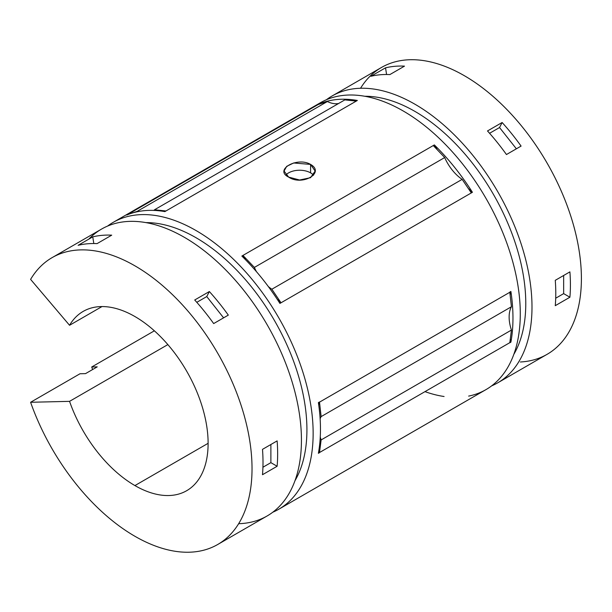 <?xml version="1.0" encoding="UTF-8"?>
<svg xmlns="http://www.w3.org/2000/svg" width="612" height="612" viewBox="0 0 612 612"><rect width="100%" height="100%" fill="white"/><g stroke="black" fill="none" stroke-linecap="round" stroke-linejoin="round"><path stroke-width="0.92" d="M85.527 373.626L97.231 366.863L91.716 366.993L154.377 330.817L91.716 366.993A165.615 95.617 -120 0 0 92.626 369.526A165.615 95.617 60 0 1 91.716 366.993L97.231 366.863L85.527 373.626L80.004 373.756L85.527 373.626M134.923 536.28A165.615 95.617 60 0 1 30.6 402.275L80.004 373.756L30.6 402.275A165.615 95.617 -120 0 0 134.923 536.28A165.615 95.617 -120 0 0 250.583 489.011A165.615 95.617 -120 0 0 171.146 293.377A165.615 95.617 -120 0 0 30.6 279.378L69.554 325.286L101.982 306.566L69.554 325.286A103.512 59.762 60 0 1 157.33 333.54A103.512 59.762 60 0 1 207.231 455.902A103.512 59.762 60 0 1 134.923 485.576A103.512 59.762 -120 0 0 186.675 490.702A103.512 59.762 -120 0 0 186.675 371.178A103.512 59.762 -120 0 0 83.163 311.416A103.512 59.762 -120 0 0 69.554 325.286L30.6 279.378A165.615 95.617 60 0 1 52.112 257.629A165.615 95.617 60 0 1 217.727 353.246A165.615 95.617 60 0 1 217.727 544.489A165.615 95.617 60 0 1 134.923 536.28M208.111 443.317L134.923 485.576L208.111 443.317M278.843 509.199L485.982 389.615A165.615 95.617 -120 0 0 485.982 198.372A165.615 95.617 -120 0 0 320.367 102.755L113.228 222.34A165.615 95.617 60 0 1 278.843 317.965A165.615 95.617 60 0 1 278.843 509.199A165.615 95.617 60 0 1 272.784 512.221A165.615 95.617 -120 0 0 278.843 317.965A165.615 95.617 -120 0 0 107.582 226.08A165.615 95.617 60 0 1 113.228 222.34M509.788 292.1L510.89 291.465A165.615 95.617 60 0 1 510.89 342.177L509.788 342.812A165.615 95.617 -120 0 0 509.819 342.659L319.51 452.528A165.615 95.617 60 0 1 319.487 452.681L318.385 453.316A165.615 95.617 -120 0 0 318.385 402.604L319.487 401.969A165.615 95.617 60 0 1 319.51 402.153L509.819 292.284A165.615 95.617 -120 0 0 509.788 292.1A165.615 95.617 60 0 1 509.819 292.284L511.433 306.742A32.971 19.033 -120 0 0 511.433 330.067L509.819 342.659A165.615 95.617 60 0 1 509.788 342.812L510.89 342.177A165.615 95.617 -120 0 0 510.89 291.465A127.319 73.509 -120 0 0 510.11 294.9A127.319 73.509 60 0 1 510.89 291.465L509.788 292.1M126.799 215.019L319.296 103.879A165.615 95.617 60 0 1 357.354 100.467L164.858 211.607A165.615 95.617 -120 0 0 126.799 215.019A165.615 95.617 60 0 1 164.858 211.607L165.951 210.972L154.522 209.763A32.971 19.033 60 0 1 153.895 210.413A32.971 19.033 -120 0 0 154.522 209.763L165.951 210.972A127.319 73.509 60 0 1 164.773 211.591A127.319 73.509 -120 0 0 165.951 210.972L357.354 100.467A165.615 95.617 -120 0 0 319.296 103.879A127.319 73.509 -120 0 0 319.785 103.994A127.319 73.509 60 0 1 319.296 103.879L327.359 101.538A32.971 19.033 -120 0 0 338.612 103.482A32.971 19.033 60 0 1 327.359 101.538L137.057 211.415L127.893 214.384A127.319 73.509 -120 0 0 128.183 214.452A127.319 73.509 60 0 1 127.893 214.384L126.799 215.019M241.855 256.061L434.352 144.922A165.615 95.617 60 0 1 472.418 192.283L279.913 303.422A165.615 95.617 -120 0 0 241.855 256.061A165.615 95.617 60 0 1 279.913 303.422L281.015 302.787L271.85 289.231A32.971 19.033 60 0 1 268.354 286.584A32.971 19.033 -120 0 0 271.85 289.231L281.015 302.787A127.319 73.509 60 0 1 277.198 299.23A127.319 73.509 -120 0 0 281.015 302.787L472.418 192.283A165.615 95.617 -120 0 0 434.352 144.922A127.319 73.509 -120 0 0 437.335 149.833A127.319 73.509 60 0 1 434.352 144.922L433.258 145.557L444.694 157.552A32.971 19.033 -120 0 0 462.152 179.362L471.317 192.918L462.152 179.362L271.85 289.231L462.152 179.362A32.971 19.033 60 0 1 444.694 157.552L254.385 267.421L242.956 255.426A127.319 73.509 -120 0 0 245.611 259.825A127.319 73.509 60 0 1 242.956 255.426L241.855 256.061M310.582 164.414C325.423 172.836 302.121 186.3 288.627 177.09C273.793 169.968 297.057 156.481 310.582 164.414L293.661 162.976L286.691 166.342L284.075 171.046L288.619 177.082L299.605 180.012L310.59 177.679L315.134 171.046L310.582 164.414L310.582 172.859A15.53 8.966 180 0 1 313.535 175.239A15.53 8.966 0 0 0 310.582 172.859L310.582 164.414M497.694 382.852L547.097 354.325A165.615 95.617 -120 0 0 547.097 163.09A165.615 95.617 -120 0 0 381.483 67.465L332.079 95.992A165.615 95.617 60 0 1 497.694 191.61A165.615 95.617 60 0 1 497.694 382.852A165.615 95.617 60 0 1 491.627 385.874A165.615 95.617 -120 0 0 497.694 191.61A165.615 95.617 -120 0 0 326.425 99.733A165.615 95.617 60 0 1 332.079 95.992M555.268 280.327L569.902 271.873A165.615 95.617 60 0 1 569.902 297.225L555.268 305.679A165.615 95.617 -120 0 0 555.268 280.327A165.615 95.617 60 0 1 555.268 305.679L569.902 297.225A165.615 95.617 -120 0 0 569.902 271.873L555.268 280.327M506.453 154.538A165.615 95.617 -120 0 0 487.496 130.953L502.131 122.507A165.615 95.617 60 0 1 521.087 146.084L506.453 154.538L521.087 146.084A165.615 95.617 -120 0 0 502.131 122.507L499.537 127.541L489.577 133.286L499.537 127.541L516.375 148.808L499.537 127.541L502.131 122.507L487.496 130.953A165.615 95.617 60 0 1 506.453 154.538M389.852 74.588A165.615 95.617 -120 0 0 370.895 76.278L385.537 67.825A165.615 95.617 60 0 1 404.494 66.134L389.852 74.588L404.494 66.134A165.615 95.617 -120 0 0 385.537 67.825L386.577 74.496L385.537 67.825L370.895 76.278A165.615 95.617 60 0 1 389.852 74.588M360.552 88.258A165.615 95.617 60 0 1 546.401 161.882A165.615 95.617 60 0 1 520.361 361.99M167.856 344.602L69.554 401.35A103.512 59.762 -120 0 0 134.923 485.576A103.512 59.762 60 0 1 69.554 401.35L30.6 402.275L69.554 401.35L167.856 344.602M217.727 544.489L267.13 515.962A165.615 95.617 -120 0 0 267.138 324.72A165.615 95.617 -120 0 0 101.515 229.102L52.112 257.629M262.494 449.353L277.129 440.9A165.615 95.617 60 0 1 277.129 466.26L262.494 474.713A165.615 95.617 -120 0 0 262.494 449.353A165.615 95.617 60 0 1 262.494 474.713L277.129 466.26A165.615 95.617 -120 0 0 277.129 440.9L262.494 449.353M213.672 323.572A165.615 95.617 -120 0 0 194.715 299.987L209.358 291.534A165.615 95.617 60 0 1 228.314 315.119L213.672 323.572L228.314 315.119A165.615 95.617 -120 0 0 209.358 291.534L206.764 296.568L196.804 302.32L206.764 296.568L223.602 317.842L206.764 296.568L209.358 291.534L194.715 299.987A165.615 95.617 60 0 1 213.672 323.572M97.079 243.614A165.615 95.617 -120 0 0 78.122 245.313L92.764 236.859A165.615 95.617 60 0 1 111.721 235.161L97.079 243.614L111.721 235.161A165.615 95.617 -120 0 0 92.764 236.859L93.804 243.53L92.764 236.859L78.122 245.313A165.615 95.617 60 0 1 97.079 243.614M88.824 239.131A165.615 95.617 60 0 1 272.524 334.489A165.615 95.617 60 0 1 238.657 523.696M294.969 480.718A156.817 90.538 -120 0 0 274.444 320.504A156.817 90.538 -120 0 0 145.954 222.615A156.817 90.538 60 0 1 274.444 320.504A156.817 90.538 60 0 1 294.969 480.718M314.56 106.61A165.615 95.617 60 0 1 490.77 207.009A165.615 95.617 60 0 1 468.639 396.102M444.082 396.507A165.615 95.617 60 0 1 424.988 391.634M513.82 354.371A156.817 90.538 -120 0 0 493.295 194.149A156.817 90.538 -120 0 0 364.806 96.268A156.817 90.538 60 0 1 493.295 194.149A156.817 90.538 60 0 1 513.82 354.371M344.824 99.894L356.26 101.102L344.824 99.894L154.522 209.763L344.824 99.894M321.124 416.611L319.51 402.153A165.615 95.617 -120 0 0 319.487 401.969A127.319 73.509 -120 0 0 318.76 405.167A127.319 73.509 60 0 1 319.487 401.969L318.385 402.604A165.615 95.617 60 0 1 318.385 453.316L319.487 452.681A165.615 95.617 -120 0 0 319.51 452.528L321.124 439.936A32.971 19.033 60 0 1 320.26 437.067A32.971 19.033 -120 0 0 321.124 439.936L319.51 452.528L509.819 342.659L511.433 330.067L321.124 439.936L511.433 330.067A32.971 19.033 60 0 1 511.433 306.742L321.124 416.611A32.971 19.033 -120 0 0 320.137 418.807A32.971 19.033 60 0 1 321.124 416.611L511.433 306.742L509.819 292.284L319.51 402.153L321.124 416.611M318.967 449.858A127.319 73.509 -120 0 0 319.487 452.681A127.319 73.509 60 0 1 318.967 449.858M256.497 271.728A32.971 19.033 60 0 1 254.385 267.421A32.971 19.033 -120 0 0 256.497 271.728M137.624 211.675A32.971 19.033 60 0 1 137.057 211.415A32.971 19.033 -120 0 0 137.624 211.675M563.652 293.622L563.652 275.484L563.652 293.622L569.902 297.225L563.652 293.622L555.704 298.212L563.652 293.622M270.879 462.649L270.879 444.511L270.879 462.649L277.129 466.26L270.879 462.649L262.93 467.239L270.879 462.649M510.293 338.933A127.319 73.509 -120 0 0 510.89 342.177A127.319 73.509 60 0 1 510.293 338.933M468.257 188.389A127.319 73.509 -120 0 0 472.418 192.283A127.319 73.509 60 0 1 468.257 188.389M356.161 101.095A127.319 73.509 -120 0 0 357.354 100.467A127.319 73.509 60 0 1 356.161 101.095M327.359 101.538L318.194 104.514L127.893 214.384L137.057 211.415L327.359 101.538M444.694 157.552L433.258 145.557L242.956 255.426L254.385 267.421L444.694 157.552M285.888 175.001A15.53 8.966 180 0 1 310.582 172.859A15.53 8.966 0 0 0 285.888 175.001"/></g></svg>
